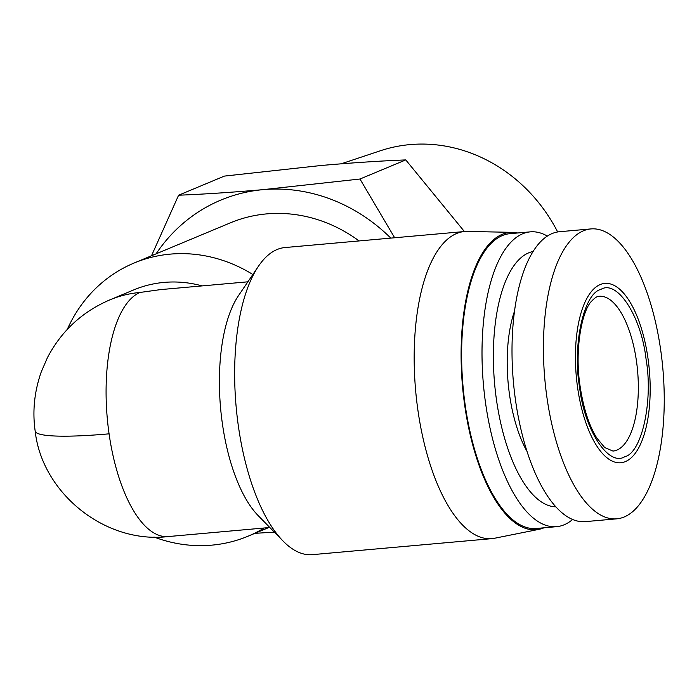 <?xml version="1.0" encoding="UTF-8"?>
<svg xmlns="http://www.w3.org/2000/svg" width="699" height="699" viewBox="0 0 699 699"><rect width="100%" height="100%" fill="white"/><g stroke="black" fill="none" stroke-linecap="round" stroke-linejoin="round"><path stroke-width="1.05" d="M264.196 527.998A147.996 134.068 67.3 0 1 248.023 536.212A147.996 134.068 67.3 0 1 153.946 537.007M646.068 359.199C653.329 400.789 641.918 452.952 624.714 456.753C608.427 466.923 584.277 429.623 579.55 386.958C572.289 345.358 583.7 293.204 600.904 289.403C617.191 279.224 641.341 316.525 646.068 359.199M258.525 266.136L238.499 295.633A123.33 50.214 84.9 0 0 222.396 423.725A123.33 50.214 84.9 0 0 258.123 515.556L283.051 541.043A154.164 62.761 -95.1 0 1 238.394 426.25A154.164 62.761 -95.1 0 1 258.525 266.136A154.164 62.761 -95.1 0 1 284.947 247.551L464.468 231.535A154.164 62.761 -95.1 0 1 467.273 231.439L512.498 232.356A149.228 60.752 -95.1 0 1 517.662 232.985M543.962 527.797A149.228 60.752 -95.1 0 1 538.999 529.335L494.639 538.239A154.164 62.761 -95.1 0 1 491.869 538.641A154.164 62.761 -95.1 0 1 417.915 410.234A154.164 62.761 -95.1 0 1 464.468 231.535M491.869 538.641L312.348 554.656A154.164 62.761 -95.1 0 1 283.051 541.043M247.874 281.819L160.648 289.596L140.018 292.453A123.33 50.214 84.9 0 0 109.079 433.834A123.33 14.391 171.9 0 1 35.177 431.1C32.337 411.344 34.356 391.641 41.215 372.008L47.445 357.617C61.372 331.038 82.15 311.798 109.778 299.906L133.876 289.849A123.33 111.726 67.3 0 1 202.151 285.9M577.619 387.762A90.031 36.654 84.9 0 0 625.404 461.602A90.031 36.654 84.9 0 0 647.999 358.395A90.031 36.654 84.9 0 0 600.214 284.554A90.031 36.654 84.9 0 0 577.619 387.762M546.959 397.617A145.532 59.249 84.9 0 0 616.763 518.833A145.532 59.249 84.9 0 0 660.712 350.138A145.532 59.249 84.9 0 0 590.9 228.923A145.532 59.249 84.9 0 0 546.959 397.617M538.999 529.335A149.228 60.752 -95.1 0 1 464.721 405.429A149.228 60.752 -95.1 0 1 512.498 232.356M590.9 228.923L559.488 231.727A145.532 59.249 84.9 0 0 515.539 400.413A145.532 59.249 84.9 0 0 585.351 521.629L616.763 518.833M572.63 519.488A147.996 60.254 -95.1 0 1 556.596 526.67L536.203 528.496A147.996 60.254 -95.1 0 1 465.211 405.228A147.996 60.254 -95.1 0 1 509.894 233.676L530.296 231.858A147.996 60.254 -95.1 0 1 547.343 236.087M556.596 526.67A147.996 60.254 -95.1 0 1 485.604 403.402A147.996 60.254 -95.1 0 1 530.296 231.858M514.516 311.16A94.959 38.663 84.9 0 0 509.492 394.472A94.959 38.663 84.9 0 0 527.029 451.414M555.845 506.819A128.258 52.215 -95.1 0 1 496.482 399.907A128.258 52.215 -95.1 0 1 533.066 251.526M557.662 231.963A157.092 142.308 -112.7 0 0 380.448 150.739L341.226 163.802M151.508 255.764L178.603 195.213L224.388 176.096L321.103 165.497C351.842 162.806 380.064 160.945 405.769 159.914L464.407 231.544M274.323 532.122L254.882 533.346M405.769 159.914L359.976 179.023L394.655 237.765M178.603 195.213C204.309 194.182 232.531 192.321 263.261 189.63L359.976 179.023M156.078 253.859A172.662 156.41 67.3 0 1 263.261 189.63A172.662 156.41 67.3 0 1 390.793 238.114M67.296 329.378A147.996 134.068 67.3 0 1 134.025 263.06L230.425 222.824A147.996 134.068 67.3 0 1 359.103 240.937M134.025 263.06A147.996 134.068 67.3 0 1 252.846 274.497M109.079 433.834A123.33 50.214 84.9 0 0 168.241 536.561C104.649 544.198 41.853 492.533 35.177 431.1M599.174 296.289A77.694 31.63 -95.1 0 1 636.448 360.999A77.694 31.63 -95.1 0 1 612.979 451.065L604.705 447.57L596.763 437.967C588.986 425.403 583.447 408.251 580.144 386.512C574.124 348.731 582.45 309.482 591.773 301.042C594.866 297.722 597.33 296.14 599.174 296.289M109.778 299.906A123.33 111.726 67.3 0 1 140.018 292.453M268.661 527.596L248.023 536.212M269.797 527.5L168.241 536.561"/></g></svg>

